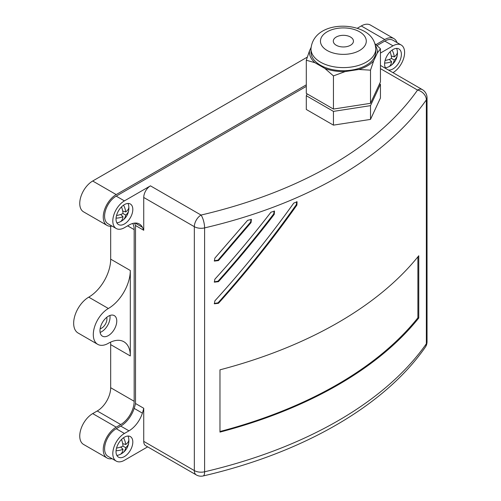 <?xml version="1.0" encoding="UTF-8"?>
<svg xmlns="http://www.w3.org/2000/svg" width="501" height="501" viewBox="0 0 501 501"><rect width="100%" height="100%" fill="white"/><g stroke="black" fill="none" stroke-linecap="round" stroke-linejoin="round"><path stroke-width="0.75" d="M350.5 37.024A10.076 5.818 0 0 0 339.515 35.765A10.076 5.818 0 0 0 333.297 41.145A10.076 5.818 0 0 0 336.246 45.259A10.076 5.818 0 0 0 347.231 46.518A10.076 5.818 0 0 0 353.449 41.145A10.076 5.818 0 0 0 350.5 37.024M320.458 65.224A32.408 18.712 0 0 0 355.773 69.282A32.408 18.712 0 0 0 375.781 51.998L375.781 48.891A32.408 18.712 180 0 1 355.773 66.182A32.408 18.712 180 0 1 320.458 62.124A32.408 18.712 180 0 1 310.964 48.891L310.964 51.998A32.408 18.712 0 0 0 320.458 65.224M124.423 456.561A11.867 6.851 120 0 0 132.176 446.103A11.867 6.851 120 0 0 130.354 436.596A11.867 6.851 120 0 0 124.423 437.179A11.867 6.851 120 0 0 116.664 447.643A11.867 6.851 120 0 0 118.486 457.15A11.867 6.851 120 0 0 124.423 456.561M388.325 69.977A11.867 6.851 120 0 0 392.991 68.919A11.867 6.851 120 0 0 400.744 58.46A11.867 6.851 120 0 0 398.921 48.948A11.867 6.851 120 0 0 392.991 49.536A11.867 6.851 120 0 0 385.588 58.93A11.867 6.851 120 0 0 386.014 68.643M124.423 223.978A11.867 6.851 120 0 0 132.176 213.514A11.867 6.851 120 0 0 130.354 204.007A11.867 6.851 120 0 0 124.423 204.596A11.867 6.851 120 0 0 116.664 215.054A11.867 6.851 120 0 0 118.486 224.561A11.867 6.851 120 0 0 124.423 223.978M108.373 335.582A11.867 6.851 120 0 0 116.126 325.124A11.867 6.851 120 0 0 114.303 315.611A11.867 6.851 120 0 0 108.373 316.2A11.867 6.851 120 0 0 100.62 326.658A11.867 6.851 120 0 0 102.436 336.171A11.867 6.851 120 0 0 108.373 335.582M100.119 332.426A11.867 6.851 120 0 0 101.659 331.706A11.867 6.851 120 0 0 109.907 315.473M106.719 317.34A7.477 4.315 -60 0 1 101.659 328.117A7.477 4.315 -60 0 1 100.144 328.737M314.891 62.688A33.974 19.614 180 0 1 309.449 50.958L306.305 60.226L314.891 62.688L324.855 68.437L333.441 75.895L345.17 71.58A33.974 19.614 180 0 1 324.855 68.437M345.17 71.58L358.779 69.476L370.508 70.159L373.652 60.89A33.974 19.614 180 0 1 358.779 69.476M373.652 60.89L377.297 53.031L380.441 48.76L375.017 43.812M375.449 45.535A33.974 19.614 180 0 1 377.297 53.031M311.015 47.582L309.449 50.958M306.305 60.226L306.305 93.393L333.441 109.061L333.441 75.895M333.441 109.061L370.508 103.325L370.508 70.159M370.508 103.325L380.441 81.926L380.441 48.76M307.157 93.887L306.305 95.722L306.305 109.475L333.441 125.137L370.508 119.407L380.441 98.002L380.441 84.249L379.589 83.761M370.508 119.407L370.508 105.648L380.441 84.249M333.441 125.137L333.441 111.385L370.508 105.648M306.305 95.722L333.441 111.385M134.174 401.288A18.988 10.966 -60 0 1 120.747 424.547L116.201 427.171A18.318 10.577 120 0 0 104.233 443.31A18.318 10.577 120 0 0 107.039 457.989L83.542 444.425A18.318 10.577 120 0 1 80.736 429.745A18.318 10.577 120 0 1 92.698 413.601L97.244 410.977A18.988 10.966 120 0 0 110.677 387.718L134.174 401.288L134.174 229.621L127.623 225.838M97.714 344.344A21.311 12.3 120 0 0 108.373 343.291A31.031 17.917 -60 0 1 123.885 341.751A31.031 17.917 -60 0 1 130.31 355.954L130.31 270.49A31.031 17.917 -60 0 1 108.373 308.491A21.311 12.3 120 0 0 94.451 327.272A21.311 12.3 120 0 0 97.714 344.344L78.081 333.008A21.311 12.3 120 0 1 74.812 315.931A21.311 12.3 120 0 1 88.733 297.156A31.031 17.917 120 0 0 110.677 259.155L110.677 226.258M110.677 387.718L110.677 344.619L130.31 355.954M116.213 461.089L107.991 456.348A16.42 9.481 -60 0 1 105.473 443.191A16.42 9.481 -60 0 1 116.201 428.718L120.747 426.094A20.892 12.062 120 0 0 134.174 408.39L142.397 413.137A20.892 12.062 -60 0 1 128.97 430.841L124.423 433.465A16.42 9.481 120 0 0 113.696 447.938A16.42 9.481 120 0 0 116.213 461.089A16.42 9.481 120 0 0 124.423 460.281L147.67 446.854M143.737 441.375L194.332 470.583A9.494 5.48 -60 0 0 196.298 474.929L145.703 445.721A9.494 5.48 -60 0 1 143.737 441.375L143.737 408.265A39.61 22.871 120 0 1 142.397 413.137M110.564 342.145A31.031 17.917 -60 0 1 110.677 344.619M397.036 42.604A18.318 10.577 120 0 0 393.93 38.615A18.318 10.577 120 0 0 384.768 39.523L375.957 44.614M306.305 84.826L116.201 194.582A18.318 10.577 120 0 0 104.233 210.721A18.318 10.577 120 0 0 107.039 225.4A18.318 10.577 120 0 0 112.055 226.101M393.93 38.615L370.427 25.05A18.318 10.577 120 0 0 361.271 25.958L357.288 28.256M307.288 57.127L92.698 181.011A18.318 10.577 120 0 0 80.736 197.156A18.318 10.577 120 0 0 83.542 211.835L107.039 225.4M107.039 457.989A18.318 10.577 120 0 0 112.055 458.691M132.727 223.459A18.988 10.966 -60 0 1 134.174 229.621M128.97 225.068A20.892 12.062 -60 0 1 139.41 224.028A20.892 12.062 -60 0 1 142.397 227.266A61.066 35.258 120 0 1 143.737 230.272L143.737 197.475A9.494 5.48 -60 0 1 150.45 185.846L124.423 200.876A16.42 9.481 120 0 0 113.696 215.349A16.42 9.481 120 0 0 116.213 228.506A16.42 9.481 120 0 0 124.423 227.692L128.97 225.068M392.959 72.651L392.991 72.632A16.42 9.481 120 0 0 403.718 58.166A16.42 9.481 120 0 0 401.201 45.009A16.42 9.481 120 0 0 392.991 45.823L380.441 53.068M219.97 432.106A401.733 231.938 0 0 0 418.761 318.022L418.761 255.748A401.733 231.938 0 0 1 219.97 369.832L219.97 432.106M218.461 303.305C246.379 272.281 272.531 239.541 296.911 205.078L297.074 201.815L293.768 203.08C269.206 237.405 242.904 269.995 214.86 300.863L214.39 303.806L218.461 303.305L218.073 302.804C245.922 271.799 272.012 239.077 296.341 204.64L296.749 201.64M218.461 260.583L251.057 222.582L251.383 219.469L247.619 220.321L214.86 258.134L214.39 261.084L218.461 260.583L218.073 260.082L250.594 222.106L251.12 219.256M218.461 281.662C237.862 260.069 256.456 237.631 274.247 214.34L274.485 211.14L270.941 212.211C253.043 235.401 234.349 257.739 214.86 279.22L214.39 282.163L218.461 281.662L218.073 281.161C237.43 259.581 255.98 237.155 273.721 213.877L274.191 210.946M377.021 45.547L384.768 41.076A16.42 9.481 -60 0 1 392.978 40.262L401.201 45.009M116.213 228.506L107.991 223.759A16.42 9.481 -60 0 1 105.473 210.602A16.42 9.481 -60 0 1 116.201 196.129L306.305 86.372M134.475 223.114A61.066 35.258 -60 0 1 135.52 225.525L135.52 403.524A39.61 22.871 -60 0 1 134.174 408.39M135.52 225.525L143.737 230.272M135.52 403.524L143.737 408.265M425.324 347.155C384.492 405.979 302.541 452.973 203.206 475.95A9.494 2.906 -103.1 0 0 204.602 471.785A401.733 231.938 0 0 0 426.351 343.761A9.494 5.48 180 0 0 427.04 341.707A9.494 9.494 0 0 1 425.324 347.155L425.324 347.155A9.494 7.189 -145 0 0 426.351 343.761L426.351 99.868A9.494 7.189 -145 0 0 417.546 90.061L380.441 68.637M427.04 341.707L427.04 97.814A9.494 5.48 180 0 1 426.351 99.868A401.733 231.938 180 0 1 204.602 227.892A9.494 2.906 -103.1 0 0 201.045 215.054A392.239 226.458 0 0 0 417.546 90.061A9.494 5.48 120 0 1 422.293 89.591L380.441 65.424M214.228 281.894L218.073 281.161M214.228 260.814L218.073 260.082M214.228 303.537L218.073 302.804M219.97 431.505A400.781 231.387 0 0 0 417.897 317.791L418.761 318.022M417.897 317.791L417.897 256.819M116.827 455.378A11.867 6.851 120 0 0 118.869 454.958A15.212 15.212 0 0 0 122.231 453.23A12.544 8.179 7.5 0 0 122.626 452.948A15.212 9.92 -127.5 0 0 122.889 452.754A15.212 9.92 -127.5 0 0 125.676 447.662A15.212 9.92 7.5 0 0 128.738 442.709A15.212 9.92 7.5 0 0 128.782 442.302A12.512 8.16 -127.5 0 0 128.838 441.707A12.512 8.16 -127.5 0 0 128.82 440.028A15.205 7.471 173.5 0 1 125.72 444.512A15.212 9.92 -127.5 0 0 123.534 437.749M128.838 441.707A15.212 15.212 0 0 0 128.644 438.018A11.867 6.851 120 0 0 127.987 436.039M116.069 450.725A15.212 9.92 7.5 0 0 122.989 449.253A15.212 7.471 66.5 0 1 120.685 454.1A12.544 8.179 7.5 0 0 122.231 453.23M121.53 439.446A15.212 7.471 66.5 0 1 123.021 446.097A15.205 7.471 173.5 0 1 116.533 448.113M128.162 441.951L128.782 442.302M122.989 446.109L125.676 447.662M122 452.591L122.626 452.948M120.678 447.042L122.989 449.253M122.682 443.623L125.72 444.512M116.827 222.788A11.867 6.851 120 0 0 118.869 222.369A15.212 15.212 0 0 0 122.231 220.64A12.544 8.179 7.5 0 0 122.626 220.359A15.212 9.92 -127.5 0 0 122.889 220.171A15.212 9.92 -127.5 0 0 125.676 215.073A15.212 9.92 7.5 0 0 128.738 210.119A15.212 9.92 7.5 0 0 128.782 209.712A12.512 8.16 -127.5 0 0 128.838 209.124A12.512 8.16 -127.5 0 0 128.82 207.439A15.205 7.471 173.5 0 1 125.72 211.923A15.212 9.92 -127.5 0 0 123.534 205.16M128.838 209.124A15.212 15.212 0 0 0 128.644 205.435A11.867 6.851 120 0 0 127.987 203.45M116.069 218.135A15.212 9.92 7.5 0 0 122.989 216.664A15.212 7.471 66.5 0 1 120.685 221.511A12.544 8.179 7.5 0 0 122.231 220.64M121.53 206.857A15.212 7.471 66.5 0 1 123.021 213.507A15.205 7.471 173.5 0 1 116.533 215.53M128.162 209.362L128.782 209.712M122.989 213.526L125.676 215.073M122 220.002L122.626 220.359M120.678 214.459L122.989 216.664M122.682 211.034L125.72 211.923M385.394 67.735A11.867 6.851 120 0 0 387.436 67.309A15.212 15.212 0 0 0 390.805 65.587A12.544 8.179 7.5 0 0 391.193 65.305A15.212 9.92 -127.5 0 0 391.463 65.111A15.212 9.92 -127.5 0 0 394.243 60.02A15.212 9.92 7.5 0 0 397.306 55.066A15.212 9.92 7.5 0 0 397.349 54.659A12.512 8.16 -127.5 0 0 397.412 54.064A12.512 8.16 -127.5 0 0 397.387 52.386A15.205 7.471 173.5 0 1 394.287 56.87A15.212 9.92 -127.5 0 0 392.101 50.106M397.412 54.064A15.212 15.212 0 0 0 397.212 50.376A11.867 6.851 120 0 0 396.56 48.397M384.636 63.082A15.212 9.92 7.5 0 0 391.557 61.604A15.212 7.471 66.5 0 1 389.258 66.458A12.544 8.179 7.5 0 0 390.805 65.587M390.097 51.803A15.212 7.471 66.5 0 1 391.594 58.454A15.205 7.471 173.5 0 1 385.1 60.471M396.736 54.302L397.349 54.659M391.557 58.467L394.243 60.02M390.567 64.942L391.193 65.305M389.252 59.4L391.557 61.604M391.25 55.98L394.287 56.87M327.172 50.495A22.914 13.226 0 0 0 359.574 50.495A22.914 13.226 0 0 0 359.574 31.788A22.914 13.226 0 0 0 327.172 31.788A22.914 13.226 0 0 0 327.172 50.495M110.677 259.155L130.31 270.49M88.733 297.156L108.373 308.491M361.271 25.958L384.768 39.523M92.698 181.011L116.201 194.582M120.747 424.547L97.244 410.977M92.698 413.601L116.201 427.171M150.45 185.846L201.045 215.054A9.494 5.48 120 0 0 194.332 226.684A9.494 5.48 180 0 0 204.602 227.892L204.602 471.785A9.494 5.48 180 0 1 194.332 470.583L194.332 226.684L143.737 197.475M120.747 426.094L128.97 430.841M116.201 428.718L124.423 433.465M384.768 41.076L392.991 45.823M116.201 196.129L124.423 200.876M135.12 223.064L142.397 227.266M273.721 213.877L274.247 214.34M250.594 222.106L251.057 222.582M296.341 204.64L296.911 205.078M375.781 48.891C375.274 41.176 371.454 35.32 364.321 31.319C346.398 21.418 313.081 25.156 310.964 48.891M427.04 97.814A9.494 9.494 0 0 0 422.293 89.591M196.298 474.929A9.494 9.494 0 0 0 203.206 475.95M122.889 452.754A15.212 15.212 0 0 0 128.738 442.709M122.889 220.171A15.212 15.212 0 0 0 128.738 210.119M391.463 65.111A15.212 15.212 0 0 0 397.306 55.066"/></g></svg>
